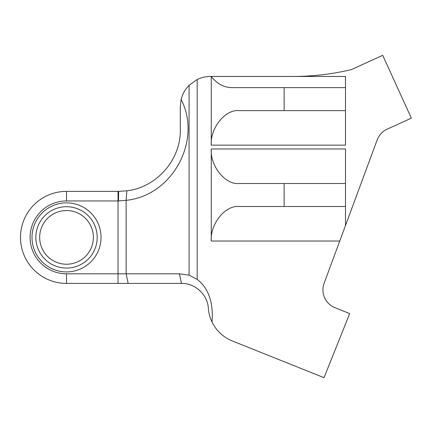 <?xml version="1.0" encoding="UTF-8"?>
<svg xmlns="http://www.w3.org/2000/svg" width="433" height="433" viewBox="0 0 433 433"><rect width="100%" height="100%" fill="white"/><g stroke="black" fill="none" stroke-linecap="round" stroke-linejoin="round"><path stroke-width="0.65" d="M101.035 237.387A34.516 34.516 0 0 0 66.52 202.871A34.516 34.516 0 0 0 32.004 237.387A34.516 34.516 0 0 0 66.52 271.908A34.516 34.516 0 0 0 101.035 237.387M35.836 237.387A30.683 30.683 0 0 1 66.52 206.709A30.683 30.683 0 0 1 97.203 237.387A30.683 30.683 0 0 1 66.52 268.07A30.683 30.683 0 0 1 35.836 237.387M39.674 237.387A26.846 26.846 0 0 1 66.52 210.541A26.846 26.846 0 0 1 93.366 237.387A26.846 26.846 0 0 1 66.52 264.233A26.846 26.846 0 0 1 39.674 237.387M211.266 145.147L345.496 145.147L345.496 110.632L239.157 110.632C225.355 109.084 210.016 128.071 211.266 145.147L211.266 76.457L292.995 76.457A252.596 252.596 0 0 0 351.309 69.632L382.718 55.316L411.35 118.133L387.205 129.142A19.176 19.176 0 0 0 377.17 139.935L345.496 225.512L345.496 206.509L239.157 206.509C225.355 204.966 210.016 223.948 211.266 241.024L339.759 241.024L345.496 225.512M345.496 110.632L345.496 87.618L231.801 87.618C223.704 87.434 216.857 83.71 211.266 76.457L210.384 76.457A30.066 30.066 0 0 0 197.183 79.51L189.075 85.312C185.14 89.306 182.499 94.031 181.151 99.476L180.317 106.523L180.317 129.689C180.94 159.663 156.665 187.424 126.88 190.812L118.642 191.364L66.52 191.364A46.022 46.022 0 0 0 20.497 237.387A46.022 46.022 0 0 0 66.52 283.409L181.454 283.409C195.115 283.101 207.613 294.667 208.349 308.312C208.798 313.357 210.021 317.903 212.018 321.963C213.334 306.532 210.314 289.304 197.183 279.415L189.075 275.117L179.43 273.824L66.52 273.824A36.437 36.437 0 0 1 30.083 237.387A36.437 36.437 0 0 1 66.52 200.955L118.518 200.955L126.138 200.317C172.253 195.862 202.368 140.665 181.151 99.476M339.759 241.024L324.128 283.247A19.176 19.176 0 0 0 334.985 307.706L349.691 313.595L324.03 377.684L232.332 340.966A38.353 38.353 0 0 1 212.018 321.963M211.266 148.979C210.016 166.061 225.355 185.043 239.157 183.5L345.496 183.5L345.496 206.509L345.496 148.979L211.266 148.979L211.266 241.024M345.496 87.618L345.496 76.457L292.995 76.457M126.88 190.812L126.138 200.317L126.138 273.824L128.163 283.409M179.43 273.824L181.454 283.409M284.135 110.632L284.135 87.618M197.183 279.415L197.183 79.51M284.135 183.5L284.135 206.509M118.03 191.364L118.03 283.409M189.075 85.312L189.075 275.117M118.642 191.364L118.518 200.955M66.52 191.364L66.52 200.955M66.52 283.409L66.52 273.824"/></g></svg>
